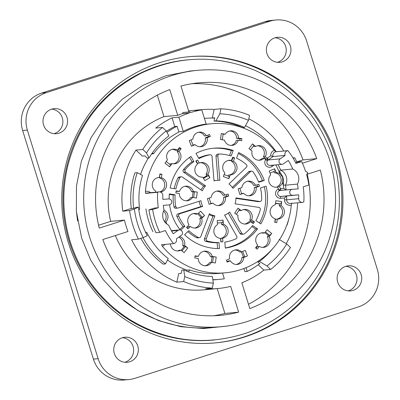 <?xml version="1.0" encoding="UTF-8"?>
<svg xmlns="http://www.w3.org/2000/svg" width="400" height="400" viewBox="0 0 400 400"><rect width="100%" height="100%" fill="white"/><g stroke="black" fill="none" stroke-linecap="round" stroke-linejoin="round"><path stroke-width="0.6" d="M114.315 353.5A12.575 12.3 -95.4 0 1 124.87 337.23A12.575 12.3 -95.4 0 1 138.29 348.605A12.575 12.3 -95.4 0 1 127.22 362.27A12.575 12.3 -95.4 0 1 114.315 353.5M124.84 362.255A12.575 12.3 84.6 0 0 133.58 349.045A12.575 12.3 84.6 0 0 122.535 337.685M68.33 242.6A143.7 140.56 -95.4 0 1 188.94 56.705A143.7 140.56 -95.4 0 1 342.3 186.655A143.7 140.56 -95.4 0 1 215.77 342.855A143.7 140.56 -95.4 0 1 68.33 242.6M266.94 53.555A12.575 12.3 -95.4 0 1 277.49 37.29A12.575 12.3 -95.4 0 1 290.91 48.66A12.575 12.3 -95.4 0 1 279.84 62.325A12.575 12.3 -95.4 0 1 266.94 53.555M277.465 62.315A12.575 12.3 84.6 0 0 286.2 49.1A12.575 12.3 84.6 0 0 275.16 37.745M43.56 124.925A12.575 12.3 -95.4 0 1 54.115 108.66A12.575 12.3 -95.4 0 1 67.535 120.03A12.575 12.3 -95.4 0 1 56.465 133.695A12.575 12.3 -95.4 0 1 43.56 124.925M54.085 133.685A12.575 12.3 84.6 0 0 62.825 120.47A12.575 12.3 84.6 0 0 51.78 109.115M337.695 282.13A12.575 12.3 -95.4 0 1 348.245 265.86A12.575 12.3 -95.4 0 1 361.665 277.235A12.575 12.3 -95.4 0 1 350.595 290.9A12.575 12.3 -95.4 0 1 337.695 282.13M348.22 290.885A12.575 12.3 84.6 0 0 356.955 277.675A12.575 12.3 84.6 0 0 345.915 266.315M46.445 92.605L269.82 21.235A29.94 29.285 -95.4 0 1 275.87 20A29.94 29.285 -95.4 0 1 306.59 40.885L377.345 269.46A29.94 29.285 -95.4 0 1 358.265 306.955L134.89 378.325A29.94 29.285 -95.4 0 1 128.84 379.56A29.94 29.285 -95.4 0 1 98.12 358.675L27.365 130.1A29.94 29.285 -95.4 0 1 46.445 92.605L41.735 93.045A29.94 29.285 84.6 0 0 22.655 130.54L93.41 359.115A29.94 29.285 84.6 0 0 124.13 380L128.84 379.56M275.87 20L271.16 20.44A29.94 29.285 84.6 0 0 265.11 21.675L41.735 93.045M189.97 71.08L165.725 75.815L142.92 85.325L122.355 99.17L104.84 116.87L91.02 137.775L81.415 161.105L76.485 185.915L76.36 211.185L77.6 221.01M120.86 298.19A128.735 125.92 84.6 0 0 213.1 327.475L221.65 326.675A128.735 125.92 -95.4 0 1 89.565 236.865A128.735 125.92 -95.4 0 1 197.615 70.335A128.735 125.92 -95.4 0 1 335 186.75A128.735 125.92 -95.4 0 1 221.65 326.675M265.645 159.585L266.115 158.975L268.025 158.795L266.83 160.43L264 158.26A7.335 7.175 -95.4 0 1 252.085 151.13L248.945 148.595L252.56 143.9L253.905 145.435L250.505 149.855M266.115 158.975L263.41 156.79A7.335 7.175 84.6 0 0 257.44 145.78M252.56 143.9L255.7 146.435L253.84 146.61L253.325 146.19M258.795 160.265A7.335 7.175 84.6 0 0 262.145 158.435L264 158.26M270.035 173.085L275.03 171.055L274.65 168.78L276.14 172.575A7.335 7.175 -95.4 0 1 280 173.93L282.645 177.185L282.62 182.395A7.335 7.175 -95.4 0 1 279.46 186.26L280.795 189.525L278.96 190.295L277.56 187.035L275.7 187.21A7.335 7.175 84.6 0 1 275.615 187.23M278.675 189.79L277.605 186.435L279.46 186.26M278.885 189.705L280.795 189.525M277.605 186.435A7.335 7.175 84.6 0 0 274.28 172.75L273.81 171.55M182 250.945L185.405 246.525L184.04 246.65L181.22 250.315M177.39 250.95A7.335 7.175 84.6 0 0 179.125 250.3L180.985 250.125A7.335 7.175 -95.4 0 1 170.47 243.88M184.04 246.65L182.745 245.605A7.335 7.175 84.6 0 0 178.765 237.14M164.5 221.52A7.335 7.175 84.6 0 0 163.535 211.195M212.59 262.55L213.4 256.745L212.035 256.87L211.265 262.39M212.035 256.87L210.4 256.625L212.26 256.45L216.215 257.045L215.39 262.97L211.435 262.375A7.335 7.175 -95.4 0 1 198.185 258.425L194.78 257.915L195.07 255.84L198.475 256.35L195.005 256.285M205.11 265.77A7.335 7.175 84.6 0 0 209.575 262.55L211.435 262.375M210.4 256.625A7.335 7.175 84.6 0 0 203.755 251.29M190.98 139.91L193.11 145.34L191.43 146.18L189.25 140.615L192.955 139.11A7.335 7.175 -95.4 0 1 206.335 135.77L209.525 134.475L210.29 136.42L207.095 137.72A7.335 7.175 -95.4 0 1 195.135 144.675L191.43 146.18M199.875 146.75A7.335 7.175 84.6 0 0 205.24 137.895L208.43 136.595L207.865 135.15M206.335 135.77L204.475 135.945A7.335 7.175 84.6 0 0 198.515 132.27M192.965 144.975L195.135 144.675M166.225 161.485L170.55 164.975L169.6 166.805L164.995 163.09L167.455 159.89A7.335 7.175 -95.4 0 1 177.385 150.155L179.505 147.395L181.12 148.695L178.995 151.455L177.135 151.63L179.26 148.87L178.715 148.43M177.385 150.155L175.525 150.33A7.335 7.175 84.6 0 0 172.195 149.345M169.77 164.345L170.205 163.78L172.065 163.605L169.6 166.805M173.555 163.825A7.335 7.175 84.6 0 0 177.135 151.63M159.825 191.91A7.335 7.175 84.6 0 0 159.58 177.91L159.835 174.395M241.405 251.9L243.405 257L244.77 256.875L242.64 251.445M226.965 261.585L228.495 260.965L230.355 260.79L227.16 262.085L226.395 260.14L229.59 258.84A7.335 7.175 -95.4 0 1 241.55 251.885L245.255 250.38L247.44 255.945L243.735 257.45L241.875 257.625L243.405 257M236.315 264.465A7.335 7.175 84.6 0 0 241.875 257.625M241.55 251.885L239.69 252.06A7.335 7.175 84.6 0 0 234.955 249.985M264.845 232.665L268.39 235.52L269.755 235.395L265.43 231.91M256.115 248.305L257.445 246.58L259.305 246.405L257.18 249.165L255.565 247.865L257.69 245.105A7.335 7.175 -95.4 0 1 264.62 232.955L267.085 229.755L271.695 233.47L269.23 236.67L267.37 236.845L268.39 235.52M262.63 247.39A7.335 7.175 84.6 0 0 267.37 236.845M264.62 232.955L262.76 233.13A7.335 7.175 84.6 0 0 261.275 232.91M275.465 203.51L280.83 203.98L275.51 203.185M274.995 222.335L275.42 219.3L277.28 219.125L276.795 222.605L274.765 222.3L275.25 218.82A7.335 7.175 -95.4 0 1 275.29 204.735L275.855 200.695L281.655 201.565L281.09 205.605L279.23 205.78L279.465 204.11M276.76 219.175A7.335 7.175 84.6 0 0 279.23 205.78M239.82 140.45L240.05 138.82L241.91 138.645L241.62 140.72L238.21 140.21A7.335 7.175 -95.4 0 1 224.425 140.11L220.475 139.515L221.3 133.59L223.125 133.985L222.315 139.79M240.05 138.82L236.64 138.31A7.335 7.175 84.6 0 0 229.715 130.965M221.3 133.59L225.255 134.185L223.08 134.31M231.075 145.445A7.335 7.175 84.6 0 0 236.35 140.385L238.21 140.21M209.175 198.07L210.915 203.68L209.175 204.35L207.405 198.635L211.215 197.42A7.335 7.175 -95.4 0 1 224.805 195.115L228.085 194.07L228.705 196.07L225.425 197.115A7.335 7.175 -95.4 0 1 212.985 203.13L209.175 204.35M218.095 205.61A7.335 7.175 84.6 0 0 223.565 197.29L226.845 196.245L226.345 194.625M224.805 195.115L222.945 195.29A7.335 7.175 84.6 0 0 216.735 191.125M210.83 203.4L212.985 203.13M235.915 198.35L257.81 201.645A1.795 1.755 84.6 0 0 258.225 201.655L260.085 201.48A1.795 1.755 84.6 0 0 261.675 199.75A44.31 43.34 84.6 0 0 260.46 187.965L266.055 186.175A50.295 49.195 -95.4 0 1 260.765 223.935L255.895 220.575A44.31 43.34 84.6 0 0 260.29 209.63A1.795 1.755 84.6 0 0 258.84 207.39L235.085 203.82A17.965 17.57 84.6 0 0 235.91 197.9L259.67 201.47A1.795 1.755 84.6 0 0 260.085 201.48M259.495 223.06A50.295 49.195 84.6 0 0 264.29 186.74M232.295 187.415L248.575 171.81L250.435 171.635L232.965 188.38A17.965 17.57 84.6 0 0 228.95 184.005L246.415 167.26A1.795 1.755 84.6 0 0 246.345 164.58A44.31 43.34 84.6 0 0 236.575 158.165L238.675 152.575A50.295 49.195 -95.4 0 1 264.285 180.46L258.69 182.25A44.31 43.34 84.6 0 0 253.045 171.875A1.795 1.755 84.6 0 0 250.435 171.635M251.47 171.16L249.61 171.335A1.795 1.755 84.6 0 0 248.575 171.81M258.545 181.875L262.425 180.635A50.295 49.195 84.6 0 0 238.335 153.49M229.49 155.52L231.35 150.58L233.21 150.405L231.105 155.995A44.31 43.34 84.6 0 0 219.67 154.005A1.795 1.755 84.6 0 0 217.865 155.94L219.835 180.39A17.965 17.57 84.6 0 0 216.665 180.395A17.965 17.57 84.6 0 0 214 180.86L212.025 156.41A1.795 1.755 84.6 0 0 210.105 154.76L208.245 154.935A1.795 1.755 84.6 0 0 208.075 154.96A44.31 43.34 84.6 0 0 198.64 158.01M216.665 180.395L214.81 180.57A17.965 17.57 84.6 0 0 213.985 180.665M217.96 180.325L216.005 156.115L217.865 155.94M219.445 154.015L217.59 154.19A1.795 1.755 84.6 0 0 216.005 156.115M231.35 150.58A50.295 49.195 84.6 0 0 212.72 148.3M200.99 189.915A17.965 17.57 84.6 0 1 203.725 186.05L205.585 185.875A17.965 17.57 84.6 0 0 202.32 190.835L182.39 177.09A1.795 1.755 84.6 0 0 181.245 176.79L179.385 176.96A1.795 1.755 84.6 0 0 177.995 177.92A44.31 43.34 84.6 0 0 174.18 188.615M203.725 186.05L183.795 172.305L185.655 172.13L205.585 185.875M189.545 157.385L192.05 161.76A44.31 43.34 84.6 0 0 183.435 169.65A1.795 1.755 84.6 0 0 183.795 172.305M199.14 201.275A17.965 17.57 84.6 0 0 200.85 206.59L177.97 213.9A1.795 1.755 84.6 0 0 176.9 216.34A44.31 43.34 84.6 0 0 182.995 226.44L184.855 226.265L180.78 230.175M169.27 194.38L173.255 194.98A44.31 43.34 84.6 0 0 173.95 206.81A1.795 1.755 84.6 0 0 175.84 208.26L177.7 208.085A1.795 1.755 84.6 0 0 178.065 208.01L200.94 200.7A17.965 17.57 84.6 0 0 202.71 206.415L179.83 213.725A1.795 1.755 84.6 0 0 178.755 216.165A44.31 43.34 84.6 0 0 184.855 226.265M179.855 229.45L182.995 226.44M209.03 214.685A17.965 17.57 84.6 0 0 213.01 216.045L214.87 215.87L206.27 238.73A1.795 1.755 84.6 0 0 207.47 241.115A44.31 43.34 84.6 0 0 218.985 242.575L219.465 248.555A50.295 49.195 -95.4 0 1 184.6 234.735L188.87 230.64A44.31 43.34 84.6 0 0 198.35 237.5A1.795 1.755 84.6 0 0 200.8 236.565L209.4 213.7A17.965 17.57 84.6 0 0 214.87 215.87M187.865 231.605A44.31 43.34 84.6 0 0 196.49 237.675A1.795 1.755 84.6 0 0 197.47 237.875L199.33 237.7M217.59 248.555L217.125 242.75A44.31 43.34 84.6 0 1 205.61 241.29A1.795 1.755 84.6 0 1 204.41 238.905L213.01 216.045M225.295 247.965A50.295 49.195 84.6 0 0 255.645 229.065L251.89 226.475M228.29 213.13L239.945 233.45A1.795 1.755 84.6 0 0 241.625 234.335L243.485 234.16A1.795 1.755 84.6 0 0 244.375 233.815A44.31 43.34 84.6 0 0 252.63 225.53L257.505 228.895A50.295 49.195 -95.4 0 1 225.305 248.09L224.82 242.11A44.31 43.34 84.6 0 0 235.95 238.835A1.795 1.755 84.6 0 0 236.75 236.285L224.595 215.09A17.965 17.57 84.6 0 0 229.645 212.08L241.8 233.275A1.795 1.755 84.6 0 0 243.485 234.16M252.085 222.815L252.57 222.08L254.43 221.905L253.285 223.64L250.425 221.67A7.335 7.175 -95.4 0 1 238.03 215.46L234.71 213.175L237.975 208.215L239.425 209.605L236.34 214.295M252.57 222.08L249.71 220.11A7.335 7.175 84.6 0 0 243.49 209.58M237.975 208.215L241.29 210.5L239.43 210.675L238.94 210.34M244.85 224.06A7.335 7.175 84.6 0 0 248.57 221.845L250.425 221.67M217.405 223.01L222.745 222.56L217.4 222.99M221.02 241.915L220.74 238.435A7.335 7.175 84.6 0 0 221.515 224.37L221.38 222.69M193.675 197.595L194.485 191.79L193.125 191.92L192.35 197.435M193.125 191.92L191.49 191.675L193.35 191.5L197.305 192.095L196.475 198.015L192.52 197.42A7.335 7.175 -95.4 0 1 179.275 193.465L175.865 192.95L176.155 190.88L179.565 191.39L176.095 191.325M186.2 200.815A7.335 7.175 84.6 0 0 190.66 197.595L192.52 197.42M191.49 191.675A7.335 7.175 84.6 0 0 184.84 186.33M203.545 178.385L208.21 175.605L206.845 175.735L203.255 177.875M206.845 175.735L206.01 174.28L207.87 174.105L209.89 177.63L204.84 180.64L202.815 177.115A7.335 7.175 -95.4 0 1 197.545 164.075L195.8 161.035L197.565 159.98L199.31 163.025L197.45 163.195L196.105 160.855M206.01 174.28A7.335 7.175 84.6 0 0 200.415 162.67M224.135 174.53L229.19 176.53L228.845 178.715L223.375 176.55L224.805 172.745A7.335 7.175 -95.4 0 1 231.475 160.445L232.71 157.165L234.625 157.925L233.39 161.205L231.53 161.375L232.765 158.1L232.41 157.96M231.475 160.445L229.615 160.62A7.335 7.175 84.6 0 0 228.28 160.435M228.045 176.08L228.415 175.09L230.275 174.915L228.845 178.715M229.01 175.03A7.335 7.175 84.6 0 0 231.53 161.375M239.89 188.255L241.63 193.87L239.89 194.535L238.12 188.82L241.93 187.605A7.335 7.175 -95.4 0 1 255.52 185.305L258.8 184.255L259.42 186.255L256.14 187.305A7.335 7.175 -95.4 0 1 243.695 193.32L239.89 194.535M248.805 195.795A7.335 7.175 84.6 0 0 254.28 187.48L257.56 186.43L257.06 184.81M255.52 185.305L253.66 185.48A7.335 7.175 84.6 0 0 247.45 181.315M241.54 193.59L243.695 193.32M197.78 213.88L201.01 217.4L202.375 217.27L198.565 213.125M187.135 228.025L188.565 226.655L190.425 226.48L187.92 228.88L186.515 227.35L189.02 224.95A7.335 7.175 -95.4 0 1 197.65 214L200.56 211.215L204.575 215.59L201.67 218.375L199.81 218.55L201.01 217.4M194.64 228.085A7.335 7.175 84.6 0 0 199.81 218.55M197.65 214L195.795 214.175A7.335 7.175 84.6 0 0 193.285 213.605M286.155 190.01L283.785 188.4A67.66 66.18 84.6 0 0 283.18 184.91A67.66 66.18 84.6 0 0 282.62 182.395M278.07 164.685A69.455 67.94 -95.4 0 1 280.74 170.145A10.78 10.54 -95.4 0 1 285.41 185.22L283.18 184.91C283.85 182.055 283.65 179.255 282.59 176.505C281.8 174.525 277.865 170.735 280.74 170.145L292.765 169.015A10.78 10.54 -95.4 0 1 297.43 184.09A69.455 67.94 -95.4 0 1 298.175 188.88L292.4 189.33A2.995 2.93 84.6 0 0 289.715 192.565A2.995 2.93 84.6 0 0 292.865 195.3L298.645 194.85A69.455 67.94 -95.4 0 1 298.68 198.695A3.595 3.515 84.6 0 0 303.825 201.965A74.845 73.21 -95.4 0 0 303.225 186.83L308.88 185.025A80.83 79.065 84.6 0 0 306.645 174.77L307.805 172.495L305.57 171.305A80.83 79.065 84.6 0 0 301.625 161.595L295.97 163.4A74.845 73.21 -95.4 0 0 287.94 150.645A3.595 3.515 84.6 0 0 285.095 155.425L273.07 156.555L270.745 155.775A5.39 5.27 -95.4 0 1 274.305 150.26L275.915 151.77L287.94 150.645M148.925 209.86L152.645 209.51L158.295 207.705L154.575 208.055L148.925 209.86C150.175 217.835 152.535 225.45 156 232.715L159.72 232.37L165.37 230.56A74.845 73.21 -95.4 0 0 173.535 243.595A3.595 3.515 84.6 0 0 176.385 238.81L181.275 235.385A2.995 2.93 84.6 0 0 179.335 229.935A2.995 2.93 84.6 0 0 177.95 230.44L173.18 233.785A69.455 67.94 -95.4 0 1 168.715 225.22A10.78 10.54 -95.4 0 1 164.045 210.145A69.455 67.94 -95.4 0 1 163.3 205.355L169.075 204.905A2.995 2.93 84.6 0 0 171.76 201.67A2.995 2.93 84.6 0 0 168.61 198.935L162.835 199.385A69.455 67.94 -95.4 0 1 162.8 195.54A3.595 3.515 84.6 0 0 157.65 192.27L145.625 193.4L145.4 191.445A74.845 73.21 -95.4 0 1 196.235 126.85A74.845 73.21 -95.4 0 1 211.355 123.76A74.845 73.21 -95.4 0 1 274.305 150.26M152.645 209.51A80.83 79.065 84.6 0 0 159.72 232.37M263.41 156.79L265.27 156.615L268.025 158.795M255.7 146.435A7.335 7.175 -95.4 0 1 265.27 156.615M276.14 172.575L274.28 172.75M277.56 187.035A7.335 7.175 -95.4 0 1 270.705 174.785L269.215 170.99L274.65 168.78M292.31 189.34L280.38 190.46A2.995 2.93 84.6 0 0 277.695 193.695A2.995 2.93 84.6 0 0 280.845 196.425L286.62 195.98L284.535 197.95L280.615 198.255A4.79 4.685 -95.4 0 1 278.36 189.08M182.745 245.605L184.6 245.43L187.745 247.965L184.13 252.66L180.985 250.125M187.745 247.965L185.405 246.525M179.58 236.57A7.335 7.175 -95.4 0 1 184.6 245.43M164.76 221.89L165.985 221.775L166.89 224.09M164.04 210.115A7.335 7.175 -95.4 0 1 165.985 221.775M216.215 257.045L213.4 256.745M198.475 256.35A7.335 7.175 -95.4 0 1 212.26 256.45M208.43 136.595L210.29 136.42M205.24 137.895L207.095 137.72M179.26 148.87L181.12 148.695M178.995 151.455A7.335 7.175 -95.4 0 1 172.065 163.605M160.065 174.43L161.925 174.255L161.44 177.74L159.58 177.91M158.07 177.56L159.41 177.435L159.895 173.955L161.925 174.255M155.42 192.21L155.595 190.955A7.335 7.175 -95.4 0 1 159.41 177.435M160.04 191.95L161.395 191.825L161.3 192.52M161.44 177.74A7.335 7.175 -95.4 0 1 161.395 191.825M243.735 257.45A7.335 7.175 -95.4 0 1 230.355 260.79M244.77 256.875L247.44 255.945M269.23 236.67A7.335 7.175 -95.4 0 1 259.305 246.405M269.755 235.395L271.695 233.47M281.09 205.605A7.335 7.175 -95.4 0 1 277.28 219.125M280.83 203.98L281.655 201.565M236.64 138.31L238.5 138.135L241.91 138.645M225.255 134.185A7.335 7.175 -95.4 0 1 238.5 138.135M226.845 196.245L228.705 196.07M223.565 197.29L225.425 197.115M262.425 180.635L264.285 180.46M210.105 154.76A1.795 1.755 84.6 0 0 209.935 154.785A44.31 43.34 84.6 0 0 198.96 158.575L195.99 153.39A50.295 49.195 -95.4 0 1 213.65 148.205A50.295 49.195 -95.4 0 1 233.21 150.405M192.05 161.76L193.91 161.585A44.31 43.34 84.6 0 0 185.295 169.475A1.795 1.755 84.6 0 0 185.655 172.13M181.245 176.79A1.795 1.755 84.6 0 0 179.855 177.745A44.31 43.34 84.6 0 0 175.945 188.88L170.135 188.01A50.295 49.195 -95.4 0 1 190.94 156.4L193.91 161.585M200.85 206.59L202.71 206.415M173.255 194.98L175.115 194.805A44.31 43.34 84.6 0 0 175.805 206.635A1.795 1.755 84.6 0 0 177.7 208.085M169.145 198.945A50.295 49.195 -95.4 0 1 169.305 193.93L175.115 194.805M180.295 230.005A50.295 49.195 -95.4 0 1 169.58 204.82M218.985 242.575L217.125 242.75M255.645 229.065L257.505 228.895M249.71 220.11L251.57 219.935L254.43 221.905M241.29 210.5A7.335 7.175 -95.4 0 1 251.57 219.935M220.74 238.435L222.6 238.26L222.885 241.765L220.84 241.93L220.555 238.42A7.335 7.175 -95.4 0 1 217.535 224.665L217.21 220.595L223.045 220.13L223.375 224.195L221.515 224.37M223.375 224.195A7.335 7.175 -95.4 0 1 222.6 238.26M222.745 222.56L223.045 220.13M197.305 192.095L194.485 191.79M179.565 191.39A7.335 7.175 -95.4 0 1 193.35 191.5M209.89 177.63L208.21 175.605M199.31 163.025A7.335 7.175 -95.4 0 1 207.87 174.105M232.765 158.1L234.625 157.925M233.39 161.205A7.335 7.175 -95.4 0 1 230.275 174.915M257.56 186.43L259.42 186.255M254.28 187.48L256.14 187.305M201.67 218.375A7.335 7.175 -95.4 0 1 190.425 226.48M202.375 217.27L204.575 215.59M301.625 161.595L297.91 161.945L295.605 162.68M291.805 203.09L291.29 205.115A5.39 5.27 -95.4 0 1 284.525 199.82L286.655 199.825A69.455 67.94 -95.4 0 0 286.62 195.98L298.645 194.85M286.145 189.915A69.455 67.94 -95.4 0 0 285.41 185.22L297.43 184.09M275.915 151.77A3.595 3.515 84.6 0 0 273.07 156.555L268.18 159.975L280.2 158.85A2.995 2.93 84.6 0 0 282.145 164.3A2.995 2.93 84.6 0 0 283.525 163.795L288.3 160.45A69.455 67.94 -95.4 0 1 292.765 169.015M280.2 158.85L285.095 155.425M181.89 270.085L181.185 273.355L178.705 273.585L176.85 282.19L183.665 281.55L184.75 276.54L183.75 269.91L181.89 270.085M183.75 269.91A77.84 76.135 84.6 0 0 212.355 276.47L213.35 283.1A84.75 82.9 -95.4 0 1 184.75 276.54M136.605 207.325L133.48 208.325L131 208.56L122.775 211.185L129.59 210.545L134.385 209.015L138.465 207.15L136.605 207.325M138.465 207.15A77.84 76.135 84.6 0 0 147.31 235.725L143.23 237.585A84.75 82.9 -95.4 0 1 134.385 209.015M146.485 152.93L142.775 149.45L135.96 150.09L142.325 156.065L144.805 155.83L147.225 158.105L149.085 157.93L146.485 152.93A84.75 82.9 -95.4 0 1 166.245 130.92L168.845 135.915A77.84 76.135 84.6 0 0 149.085 157.93M158.295 207.705A74.845 73.21 -95.4 0 1 157.65 192.27M291.29 205.115A74.845 73.21 -95.4 0 1 225.33 272.8A74.845 73.21 -95.4 0 1 162.38 246.3L161.515 244.72L173.535 243.595M246.025 267.67L247.2 271.45A80.83 79.065 84.6 0 0 259.71 263.625M186.68 271.15L187.185 270.16L189.54 269.94A74.845 73.21 84.6 0 0 219.135 273.38L225.33 272.8M189.54 269.94L188.555 271.87M212.835 279.675A80.83 79.065 84.6 0 0 219.695 279.34A80.83 79.065 84.6 0 0 224.3 278.77L222.535 273.06M145.64 232.41L146.78 232.305A74.845 73.21 84.6 0 0 168.22 258.545L165.485 263.915A80.83 79.065 84.6 0 1 142.94 237.68M146.78 232.305L145.745 232.635M138.795 209.74L139.705 209.45A74.845 73.21 84.6 0 1 142.5 175.465L137.235 172.65A80.83 79.065 84.6 0 0 133.64 208.275M152.265 153.03L153.565 153.725A74.845 73.21 84.6 0 1 178.885 132.055L177.095 126.27A80.83 79.065 84.6 0 0 166.98 132.335M286.86 224.965L287.06 225.075A80.83 79.065 84.6 0 0 289.03 218.1M178.795 131.765L183.26 131.35A75.145 73.5 -95.4 0 1 206.155 124.035L201.77 109.875A89.815 87.85 -95.4 0 0 190.915 112.465L189.81 111.875L189.24 113L182.42 113.64L182.995 112.515L189.81 111.875M211.355 123.76L205.16 124.345A74.845 73.21 84.6 0 0 202.62 124.625M276.205 151.745A80.83 79.065 84.6 0 0 245.475 125.71M214.685 118.095A80.83 79.065 84.6 0 0 204.6 118.38A80.83 79.065 84.6 0 0 204.41 118.4L204.6 118.38M213.23 118.055A81.13 79.36 84.6 0 0 212.275 118.015L214.755 117.785L214.045 121.055A77.84 76.135 -95.4 0 1 242.65 127.615L244.51 127.44A77.84 76.135 84.6 0 0 215.905 120.88L219.865 113.785A84.75 82.9 -95.4 0 1 248.47 120.345L244.51 127.44M214.045 121.055L215.905 120.88M257.575 261.625L259.975 263.88L259.29 263.945M279.175 239.42L286.73 243.955A84.75 82.9 -95.4 0 1 266.975 265.965L259.415 261.435L257.615 261.6M259.415 261.435A77.84 76.135 84.6 0 0 272.82 248.515M248.495 304.285A116.755 114.205 84.6 0 0 307.255 174.22M286.73 243.955L290.445 247.435A89.815 87.85 -95.4 0 1 270.685 269.445L266.975 265.965M293.17 158.28L294.78 157.765A89.815 87.85 -95.4 0 1 296.885 162.27M219.865 113.785L220.945 108.775A89.815 87.85 -95.4 0 1 249.55 115.335L248.47 120.345M296.73 161.92L303.02 159.91A116.755 114.205 84.6 0 0 192.03 83.69M183.26 131.35L178.875 117.19A89.815 87.85 -95.4 0 1 189.24 113M142.775 149.45A89.815 87.85 -95.4 0 1 162.535 127.44L166.245 130.92M143.23 237.585L138.435 239.12A89.815 87.85 -95.4 0 1 129.59 210.545M213.35 283.1L212.27 288.11A89.815 87.85 -95.4 0 1 183.665 281.55M213.795 315.76A116.755 114.205 84.6 0 0 224.895 313.44L217.205 288.595M115.33 235.545A89.815 87.85 84.6 0 0 204.42 289.795L218.175 288.505A89.815 87.85 84.6 0 0 230.68 286.39L238.655 312.15A116.755 114.205 -95.4 0 1 220.69 315.33A116.755 114.205 -95.4 0 1 102.81 239.545L127.98 231.5A89.815 87.85 -95.4 0 1 124.445 220.07L99.27 228.115A116.755 114.205 -95.4 0 1 169.76 89.585L177.735 115.34L163.975 116.63A89.815 87.85 84.6 0 0 110.685 221.36L124.445 220.07M98.57 225.23L110.685 221.36M163.975 116.63L157.33 95.165M238.655 312.15L224.895 313.44M218.175 288.505A89.815 87.85 84.6 0 1 205.455 288.75L212.27 288.11M176.85 282.19A89.815 87.85 84.6 0 1 131.62 239.755L138.435 239.12M162.535 127.44L155.715 128.075A89.815 87.85 84.6 0 1 172.06 117.83L178.875 117.19M172.06 117.83L174.74 126.49L177.095 126.27M166.445 131.305A80.83 79.065 -95.4 0 1 174.74 126.49M153.565 153.725L151.665 153.9M137.235 172.65L134.88 172.87A80.83 79.065 -95.4 0 0 131.29 208.53M165.485 263.915L163.13 264.135A80.83 79.065 -95.4 0 1 140.835 238.35M219.695 279.34L217.34 279.56A80.83 79.065 -95.4 0 1 212.86 279.85M247.2 271.45L244.845 271.675L243.87 268.525M287.06 225.075L286.81 225.095M140.56 174.425A74.845 73.21 -95.4 0 1 148.43 157.99M187.185 270.16A74.845 73.21 -95.4 0 1 167.49 259.98M212.275 118.015L214.13 109.415A89.815 87.85 84.6 0 0 201.405 109.66A89.815 87.85 84.6 0 0 194.955 110.515L201.77 109.875M214.13 109.415L220.945 108.775M292.965 157.94L294.78 157.765M270.685 269.445L263.865 270.085L258.19 264.76M306.86 174.345L320.315 170.05A116.755 114.205 -95.4 0 1 249.825 308.58L241.85 282.82A89.815 87.85 84.6 0 0 263.865 270.085M283.825 151.03A89.815 87.85 84.6 0 0 248.805 118.785M286.245 243.66A89.815 87.85 84.6 0 0 297.6 202.815M187.73 112.07A89.815 87.85 -95.4 0 1 188.9 111.775L180.93 86.015A116.755 114.205 -95.4 0 1 198.89 82.835A116.755 114.205 -95.4 0 1 316.775 158.62L303.02 159.91M316.775 158.62L302.39 163.215M177.735 115.34A89.815 87.85 -95.4 0 1 182.42 113.64M135.96 150.09A89.815 87.85 84.6 0 0 122.775 211.185M214.28 339.985A140.71 137.635 -95.4 0 1 69.385 241.87A140.71 137.635 -95.4 0 1 187.97 59.805M215.215 342.905A143.7 140.56 84.6 0 0 341.185 186.76A143.7 140.56 84.6 0 0 188.38 56.76M269.82 21.235L265.11 21.675M27.365 130.1L22.655 130.54M98.12 358.675L93.41 359.115M280.405 188.66L283.785 188.4M280.37 190.46A1.795 0.375 85.6 0 1 280.04 189.845M177.95 230.44L171.585 231.04M271.5 165.3A1.795 0.325 -125 0 0 272.13 166.44A4.79 4.685 -95.4 0 1 265.7 159.625M267.54 159.475A1.795 0.325 55 0 0 268.18 159.975A2.995 2.93 84.6 0 0 270.085 165.435M274.105 165.055L272.13 166.44M280 173.93A67.66 66.18 84.6 0 0 275.78 164.9M292.865 195.3L280.845 196.425A1.795 0.375 -94.4 0 0 280.615 198.255M257.81 201.645L259.67 201.47M209.935 154.785L208.075 154.96M183.435 169.65L185.295 169.475M179.855 177.745L177.995 177.92M177.97 213.9L179.83 213.725M173.95 206.81L175.805 206.635M178.755 216.165L176.9 216.34M196.49 237.675L198.35 237.5M207.47 241.115L205.61 241.29M204.41 238.905L206.27 238.73M239.945 233.45L241.8 233.275M284.525 199.82A67.66 66.18 84.6 0 0 284.535 197.95M290.375 203.49A3.595 3.515 84.6 0 1 286.655 199.825L298.68 198.695M267.255 158.22L270.745 155.775M147.06 193A3.595 3.515 84.6 0 0 145.625 193.4M145.4 191.445A5.39 5.27 -95.4 0 1 150.465 192.675M152.975 231.725C149.52 224.82 147.165 217.2 145.9 208.865M164.935 244.4A5.39 5.27 -95.4 0 1 162.38 246.3M226.47 326.13L203.64 328.55L180.745 326.68L158.54 320.59L137.77 310.475L119.12 296.67L103.22 279.63L90.6 259.93L81.68 238.225L76.335 211.19M70.24 241.765C81.035 275.295 101.125 301.395 130.505 320.065C167.65 342.025 206.58 346.255 247.3 332.755C284.35 318.9 311.145 293.695 327.675 257.15C342.2 222.275 343.21 186.94 330.695 151.155C316.3 113.605 291.03 86.665 254.895 70.325C216.635 54.63 178.82 55.535 141.445 73.045C103.285 92.795 78.715 123.78 67.74 166C61.79 191.465 62.625 216.72 70.24 241.765M171.385 230.68L179.335 229.935M280.33 190.46L292.355 189.335M270.12 165.43L282.145 164.3M146.925 193.01L158.95 191.88M290.505 203.48L302.525 202.355M188.62 110.86L201.405 109.66M189.97 71.05L197.615 70.335"/></g></svg>
